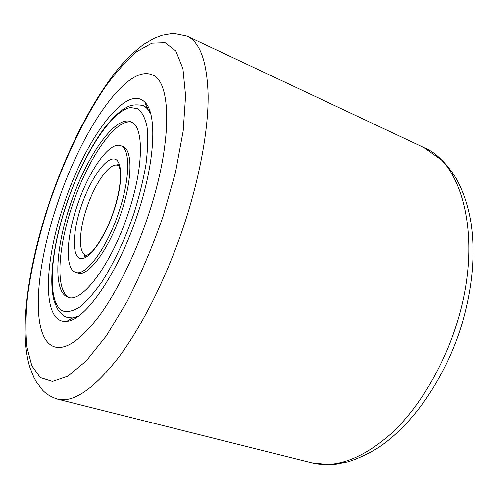 <?xml version="1.0" encoding="UTF-8"?>
<svg xmlns="http://www.w3.org/2000/svg" width="498" height="498" viewBox="0 0 498 498"><rect width="100%" height="100%" fill="white"/><g stroke="black" fill="none" stroke-linecap="round" stroke-linejoin="round"><path stroke-width="0.75" d="M148.398 215.086C135.543 253.974 117.161 291.342 99.525 315.489C81.236 339.505 66.359 350.007 54.898 347.006C30.005 339.804 34.897 269.256 57.482 203.483C80.913 132.095 126.1 63.825 152.033 74.781C171.598 80.881 172.744 142.447 148.398 215.086C135.543 253.974 117.161 291.342 99.525 315.489C81.236 339.505 66.359 350.007 54.898 347.006C30.005 339.804 34.897 269.256 57.482 203.483C80.913 132.095 126.1 63.825 152.033 74.781C171.598 80.881 172.744 142.447 148.398 215.086M137.741 213.723C118.673 272.487 85.27 320.531 66.85 321.247C41.813 324.528 43.643 263.112 63.956 204.305C84.648 140.617 126.212 82.425 144.98 102.283C157.194 113.65 155.339 161.228 137.741 213.723M67.386 317.512L72.627 317.849L78.547 315.975C74.333 317.954 70.61 318.471 67.386 317.512L63.669 315.744L58.484 310.391C57.432 309.09 55.932 305.716 53.977 300.275C48.406 279.664 53.778 241.953 66.271 204.61C76.779 173.902 89.472 148.41 104.362 128.129C113.096 117.273 120.385 110.432 126.231 107.599C130.445 104.885 136.041 104.194 143.026 105.52C146.132 106.821 148.684 109.566 150.695 113.768L147.296 108.576L143.026 105.52M128.465 212.54C111.857 263.803 81.983 303.45 68.207 297.262C52.931 292.874 55.309 248.49 70.168 205.101C85.637 157.816 114.938 114.839 130.85 121.711C143.928 125.645 144.059 166.282 128.465 212.54M77.097 205.985C88.383 171.449 109.566 140.834 120.771 145.721C130.383 148.572 130.246 178.222 119.053 211.339C107.176 247.948 85.7 276.826 75.603 272.3C64.852 269.213 66.29 237.608 77.097 205.985M75.603 272.3L77.806 273.004C87.965 277.548 109.485 248.726 121.344 212.16C132.518 179.087 132.586 149.444 122.919 146.568L120.771 145.721M131.895 122.222C115.617 117.572 87.293 159.702 72.185 205.811C57.749 248.054 55.116 291.355 69.34 297.53M57.5 399.11C51.188 397.08 46.171 394.043 42.448 389.99L36.23 381.686L33.932 377.521L29.643 366.721C18.737 330.081 28.274 265.515 49.352 202.456C67.597 148.665 94.047 96.793 121.344 65.057C129.119 56.529 136.639 49.595 143.897 44.247L153.963 38.421L162.012 35.29L173.304 33.322L187.03 36.093C200.171 42.199 207.212 62.082 208.145 95.734C208.345 129.362 200.078 175.962 184.615 223.322C167.453 275.687 142.378 325.841 118.35 357.751C93.462 389.287 73.181 403.069 57.5 399.11L311.574 462.785C335.347 468.655 361.673 459.131 390.544 434.225C418.115 408.933 443.17 367.698 456.934 322.99C483.147 239.918 463.171 163.226 424.022 147.632L442.678 160.842C448.312 166.979 452.863 172.98 456.324 178.85C463.401 191.562 468.313 206.458 471.064 223.54C475.515 254.683 472.372 288.51 461.621 325.026M162.89 216.935L175.52 172.283L183.196 130.893L185.598 95.691L182.934 68.724L175.831 51.014L165.168 42.679L151.89 43.177L136.925 51.549C126.399 60.569 115.791 72.453 105.09 87.206C83.894 118.568 64.373 159.64 49.644 202.481C38.937 235.162 31.579 266.436 27.558 296.304C25.684 315.321 25.491 332.334 26.992 347.355L31.828 365.775L40.319 377.596L52.452 381.443L67.958 376.127L86.235 360.938L106.298 335.895L126.816 302.006C140.249 275.606 152.276 247.251 162.89 216.935M66.383 204.616C82.612 156.092 110.712 111.228 130.426 107.518L137.909 108.72C142.123 112.044 145.173 118.101 147.053 126.897C148.155 137.205 147.8 149.668 145.995 164.284C143.331 179.828 139.334 196.15 134.012 213.25C125.228 238.835 113.986 262.82 102.208 281.364C94.371 292.6 86.913 301.116 79.836 306.93C73.175 311.057 67.423 312.371 62.58 310.864C46.638 302.404 50.005 253.084 66.383 204.616M87.075 255.437L85.787 255.2C78.186 253.009 78.97 230.767 86.683 208.158C94.745 183.426 109.902 161.931 117.827 165.404L118.972 166.033M81.162 206.502C89.509 181.39 104.094 159.198 113.264 158.955C122.558 158.289 123.411 182.424 113.955 210.691C104.624 238.978 88.271 261.288 80.097 258.362C71.774 255.866 72.696 231.595 81.162 206.502M187.03 36.093L424.022 147.632M461.54 325.294C445.193 378.306 412.655 425.099 378.063 447.795C368.128 453.908 358.13 458.577 348.071 461.795L335.783 464.223L329.589 464.678L311.574 462.785M72.627 317.849L66.85 321.247M71.258 318.652L73.206 319.224L71.258 318.652M146.748 107.089L148.616 107.873L146.748 107.089M147.296 108.576L144.98 102.283M118.866 165.803L117.827 165.404C116.806 164.595 116.688 164.166 117.472 164.097C117.92 163.78 118.68 165.243 119.757 168.492C121.338 174.238 120.684 189.116 113.768 210.679C107.998 228.912 97.017 247.394 90.854 252.648C86.328 255.891 84.274 256.999 84.691 255.984C84.168 255.387 84.536 255.125 85.787 255.2L86.845 255.549"/></g></svg>
